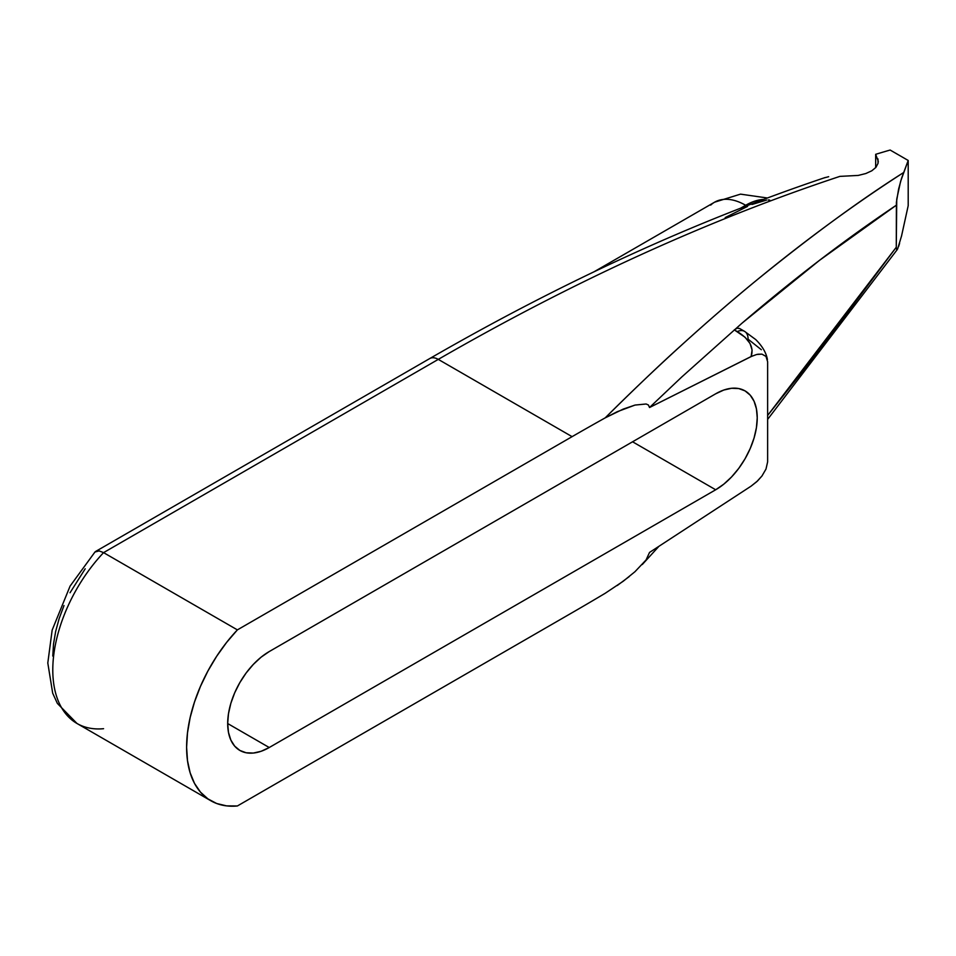 <?xml version="1.0" encoding="UTF-8"?>
<svg xmlns="http://www.w3.org/2000/svg" width="956" height="956" viewBox="0 0 956 956"><rect width="100%" height="100%" fill="white"/><g stroke="black" fill="none" stroke-linecap="round" stroke-linejoin="round"><path stroke-width="1.43" d="M751.99 204.465L766.64 200.067M768.158 199.983L769.64 200.043M763.605 199.41A61.315 35.408 120 0 0 745.668 205.277A62.176 35.898 60 0 1 746.648 205.851A62.176 35.898 -120 0 0 745.668 205.277A61.315 35.408 -60 0 1 763.605 199.41M710.69 205.098A62.176 35.898 60 0 1 745.668 205.277A62.176 35.898 -120 0 0 714.586 202.194L594.082 271.767M740.685 208.157L745.668 205.277L740.685 208.157M875.672 154.31A2725.377 1573.504 120 0 1 890.132 150.032L908.2 160.465L908.2 205.671L901.568 235.893L897.636 248.93L896.74 249.934L896.274 247.257L767.632 415.466L819.531 350.027L896.274 247.257L896.74 199.171L900.588 181.449L908.2 160.465L890.132 150.032A2725.377 1573.504 120 0 0 875.672 154.31L875.672 167.659L875.672 154.31L878.277 161.325L878.026 163.345L875.923 167.372L871.788 170.801L865.801 173.538L858.249 175.426L839.882 176.382A2725.377 1573.504 120 0 0 438.278 359.384L572.094 436.653A2725.377 1573.504 -60 0 1 605.196 417.868C635.417 387.969 660.5 364.057 680.433 346.132C707.775 321.359 732.762 299.718 755.383 281.219C810.174 236.634 859.552 200.425 903.54 172.594C805.454 235.678 706.006 317.428 605.196 417.868L623.204 409.108L635.011 405.069L646.125 403.994L648.395 404.986L649.53 407.507L681.807 376.939L742.059 323.14C793.946 278.662 845.343 239.37 896.274 205.253L819.531 260.319L742.059 323.14L681.807 376.939L649.53 407.507L751.105 356.54L752.109 350.051L750.03 343.467L745.011 337.217L734.268 329.856L737.315 328.159L739.526 328.458L744.557 331.362A17.029 9.835 -60 0 1 748.094 339.165L761.346 349.729M634.963 571.712L646.077 559.953L649.53 552.437L646.077 559.953L634.963 571.712L623.204 581.26L605.196 593.282A2725.377 1573.504 -60 0 1 572.094 612.724L237.387 805.968A116.847 67.47 -60 0 1 210.81 800.734A116.847 67.47 -60 0 1 237.387 629.885L103.571 552.628L438.278 359.384L572.094 436.653L237.387 629.885L103.571 552.628A116.847 67.47 120 0 0 76.994 723.477L210.81 800.734M877.967 158.947L878.026 163.345L875.923 167.372L871.788 170.801L865.801 173.538L858.249 175.426L839.882 176.382A2725.377 1573.504 -60 0 0 438.278 359.384A17.029 9.835 -120 0 0 429.758 358.548A17.029 9.835 60 0 1 438.278 359.384L103.571 552.628L99.101 550.907L94.955 552.018L70.099 586.088L52.162 630.088L47.8 662.986L52.688 693.208L57.372 703.413L76.994 723.477M715.686 393.8A58.77 33.926 -60 0 1 745.059 390.896A58.77 33.926 -60 0 1 754.069 437.979A58.77 33.926 -60 0 1 715.686 489.771L632.573 441.791L715.686 489.771L269.234 747.52L227.683 723.537L269.234 747.52A58.77 33.926 -60 0 1 239.86 750.436A58.77 33.926 -60 0 1 230.85 703.341A58.77 33.926 -60 0 1 269.234 651.562L715.686 393.8L723.788 390.048L731.579 388.279L738.773 388.566L745.071 390.896L750.233 395.187L754.069 401.257L756.435 408.893L757.236 417.796L756.435 427.619L754.069 437.979L750.233 448.495L745.071 458.749L738.773 468.356L731.579 476.936L723.788 484.166L715.686 489.771L269.234 747.52L261.131 751.285L253.34 753.053L246.146 752.766L239.86 750.436L234.686 746.146L230.85 740.063L228.484 732.427L227.683 723.537L228.484 713.714L230.85 703.341L234.686 692.825L239.86 682.572L246.146 672.976L253.34 664.396L261.131 657.154L269.234 651.562L715.686 393.8M896.74 249.934L897.636 248.93L896.74 249.934L896.274 247.257L896.405 202.29L898.604 189.073L901.58 178.222L908.2 160.465L908.2 205.671L901.448 236.407M649.53 552.437L751.105 486.138L757.522 480.964L761.944 476.016L756.746 481.693L751.105 486.138L649.53 552.437M767.632 361.738L767.632 461.844L765.995 469.061L761.944 476.016L765.995 469.061L767.632 461.844L767.632 361.738L765.983 356.409L767.632 361.738M744.581 331.374A17.029 9.835 120 0 0 737.255 331.577C749.552 339.153 754.165 347.482 751.105 356.54L756.71 354.473L761.92 354.138L765.983 356.409L761.92 354.138L757.797 354.246M828.661 176.693L824.407 177.828M85.204 568.808L70.027 592.756M63.992 605.554L59.164 618.544L55.651 631.462L53.512 644.057L52.783 656.079M899.596 243.386L898.604 246.517M103.571 728.699A116.847 67.47 -60 0 1 73.887 721.481A116.847 67.47 -60 0 1 103.571 552.628L99.101 550.907L95.767 551.373L429.758 358.548C562.869 281.733 694.701 221.386 825.267 177.505M95.026 551.935L95.731 551.397M739.825 328.649L737.315 328.159L734.268 329.856L737.255 331.577A17.029 9.835 -60 0 1 744.557 331.362L755.73 339.571C762.398 346.215 766.294 352.907 767.429 359.611M725.198 217.586L747.556 206.412M752.384 355.967L649.53 407.519L648.395 404.986L646.125 403.994L635.023 405.069L617.229 411.713L605.196 417.868A2725.377 1573.504 120 0 0 572.094 436.653L237.387 629.885L226.572 642.468L216.677 656.27L207.918 671.004L200.473 686.36L194.51 701.991L190.148 717.574L187.507 732.762L186.611 747.245L187.507 760.689L190.148 772.83L194.51 783.382L200.473 792.13L207.918 798.881L216.677 803.506L226.572 805.872L237.387 805.968L572.094 612.724A2725.377 1573.504 120 0 0 605.196 593.282M617.241 585.538L629.12 576.671M767.393 197.988L740.506 194.14L714.586 202.194M642.277 564.542L658.385 546.916M767.632 419.385L897.218 249.636"/></g></svg>
